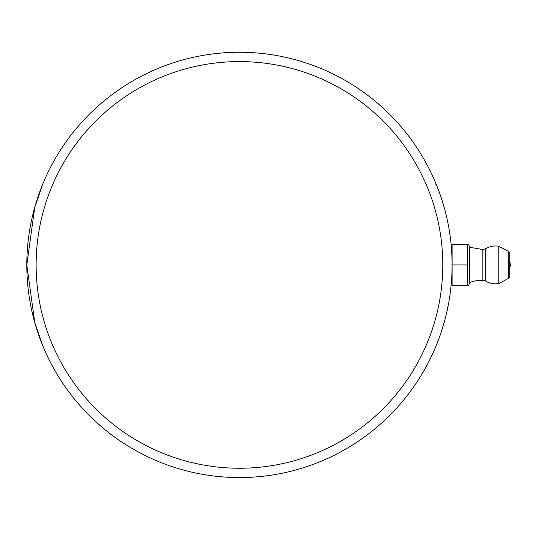 <?xml version="1.0" encoding="UTF-8"?>
<svg xmlns="http://www.w3.org/2000/svg" width="536" height="536" viewBox="0 0 536 536"><rect width="100%" height="100%" fill="white"/><g stroke="black" fill="none" stroke-linecap="round" stroke-linejoin="round"><path stroke-width="0.8" d="M444.083 322.779L443.614 324.407M442.14 329.238L442.776 327.201M442.508 328.065L442.24 328.93M444.558 321.064L444.063 322.846M443.701 324.092L443.252 325.62M441.852 330.136L441.738 330.491M441.557 331.047L444.592 320.93M443.935 323.275L443.734 323.979M442.495 328.106L442.689 327.489M443.775 323.838L443.882 323.476M442.568 327.871L443.011 326.437M443.641 324.307L443.976 323.141M444.639 320.763L443.949 323.228M449.778 233.535L450.173 236.302M450.568 239.378L449.818 233.83M449.329 230.668L450.461 238.5M446.253 215.371L446.83 217.837M450.099 294.023L449.979 294.887M449.831 295.939L449.148 300.24M449.938 295.189L449.63 297.239M449.563 297.674L449.329 299.168M449.496 298.123L449.577 297.581M449.583 297.56L450.193 293.36M450.233 293.038L450.126 293.855M451.888 274.499L451.707 277.862M452.096 263.042L452.002 271.444M436.76 185.603L440.076 194.407M440.317 195.104L440.069 194.394M436.344 184.578L436.82 185.744M440.411 195.372L441.088 197.355M438.348 340.152L437.986 341.104M447.5 220.912L447.681 221.777M448.779 227.445L448.88 228.021M448.826 227.713L448.558 226.252M447.185 219.425L446.709 217.328M447.312 220.008L448.176 224.236M447.594 221.348L447.48 220.792M443.292 204.337L444.585 208.852M445.061 210.628L445.336 211.7M445.409 211.981L445.731 213.241M444.002 206.762L445.094 210.755M444.672 209.181L444.465 208.417M443.078 203.606L443.754 205.898M451.399 247.639L451.366 247.17M451.285 246.299L451.426 247.927M451.687 251.545L451.761 252.878M451.741 252.443L451.861 254.741M451.942 256.67L451.62 250.526M451.238 245.716L451.091 244.148M451.754 252.704L451.841 254.332M451.841 254.379L452.076 261.28M451.372 247.317L451.439 248.141M448.759 302.471L446.461 313.587M446.421 313.754L447.319 309.768M446.388 313.875L447.232 310.183M448.672 302.954L448.424 304.287M448.337 304.77L447.728 307.818M452.049 269.709L452.069 268.858M452.103 266.225L452.103 264.744M452.103 264.02L452.103 265.93M452.083 262.024L452.096 263.216M452.103 266.332L452.103 265.722M452.103 264.241L452.096 263.122M452.069 261.132L452.049 260.067M452.103 263.565L452.103 263.967M452.103 265.575L452.096 266.767M452.076 268.509L452.029 270.452M452.062 269.052L452.096 266.392M452.096 266.62L452.089 267.451M452.036 270.425L452.022 270.888M431.386 356.46L429.999 359.314M427.849 363.549L426.984 365.17M427.4 364.393L429.102 361.103M432.941 353.137L430.013 359.288L432.941 353.137M431.835 355.515L432.304 354.51M430.013 359.288L429.041 361.231M428.244 362.778L427.594 364.024M427.929 363.381L428.545 362.189M431.085 357.09L431.607 356.005M428.82 361.653L429.008 361.291M429.638 360.038L429.189 360.936M239.451 477.563A212.651 212.651 0 0 0 423.614 158.582A212.651 212.651 0 0 0 55.288 158.582A212.651 212.651 0 0 0 239.451 477.563M43.068 183.345L34.773 207.218L26.8 264.911L34.773 322.605L43.068 346.477M452.103 283.377L451.299 283.377L451.419 281.996M451.419 247.846L451.299 246.439L452.103 246.439M452.103 264.878L452.103 244.517L468.692 244.517L467.546 244.517L467.546 264.911L452.103 264.911M452.103 264.938L452.103 285.306L468.692 285.306L467.546 285.306L467.546 264.911M468.692 244.517L469.583 246.962L469.583 282.861L468.692 285.306M508.584 278.345L508.584 251.471L509.2 252.503L509.2 277.32A1.166 1.166 0 0 1 508.584 278.345L498.761 283.571L498.761 246.252A18.934 18.934 0 0 0 485.737 248.711L482.849 249.548L482.849 280.268A34.954 34.954 0 0 0 469.583 282.572M482.849 280.268A5.829 5.829 0 0 1 485.737 281.112L485.737 248.711M239.451 468.243A203.332 203.332 0 0 1 63.362 163.246A203.332 203.332 0 0 1 415.541 163.246A203.332 203.332 0 0 1 239.451 468.243M435.527 184.089L436.157 184.089M508.584 251.471L498.761 246.252M485.737 281.112A18.934 18.934 0 0 0 498.761 283.571M469.583 247.243L482.849 249.548M509.2 268.409A5.829 5.829 0 0 0 509.2 261.414"/></g></svg>
